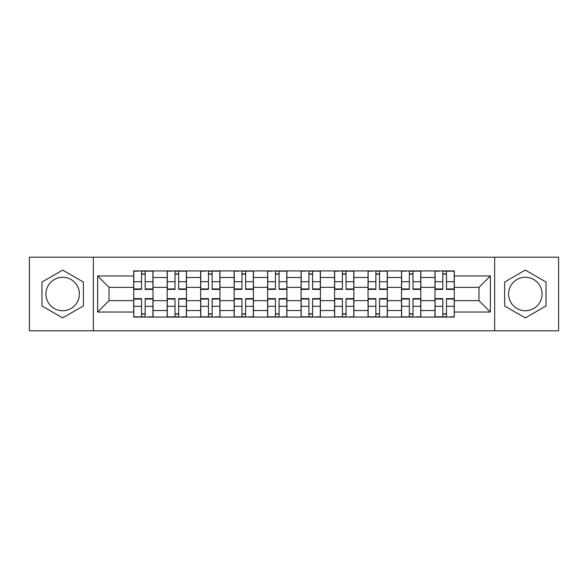 <?xml version="1.0" encoding="UTF-8"?>
<svg xmlns="http://www.w3.org/2000/svg" width="588" height="588" viewBox="0 0 588 588"><rect width="100%" height="100%" fill="white"/><g stroke="black" fill="none" stroke-linecap="round" stroke-linejoin="round"><path stroke-width="0.88" d="M62.666 310.736A16.736 16.736 0 0 1 45.923 294A16.736 16.736 0 0 1 62.666 277.264A16.736 16.736 0 0 1 79.402 294A16.736 16.736 0 0 1 62.666 310.736M525.334 310.736A16.736 16.736 0 0 1 508.598 294A16.736 16.736 0 0 1 525.334 277.264A16.736 16.736 0 0 1 542.077 294A16.736 16.736 0 0 1 525.334 310.736M494.648 330.801L558.6 330.801L558.6 257.199L29.4 257.199L29.4 330.801L494.648 330.801L494.648 257.199M167.176 317.072L167.176 277.477L153.012 277.477L153.012 317.072M153.012 277.477L153.012 270.928M167.176 277.477L167.176 270.928M186.484 270.928L186.484 317.072M200.648 317.072L200.648 270.928M219.963 270.928L219.963 317.072M234.127 317.072L234.127 270.928M253.443 270.928L253.443 317.072M267.606 317.072L267.606 270.928M286.915 270.928L286.915 317.072M301.085 317.072L301.085 270.928M320.394 270.928L320.394 317.072M334.557 317.072L334.557 270.928M353.873 270.928L353.873 317.072M368.037 317.072L368.037 270.928M387.352 270.928L387.352 317.072M401.516 317.072L401.516 270.928M420.824 270.928L420.824 317.072M434.988 317.072L434.988 270.928M434.988 300.652L420.824 300.652M401.516 300.652L387.352 300.652M368.037 300.652L353.873 300.652M334.557 300.652L320.394 300.652M301.085 300.652L286.915 300.652M267.606 300.652L253.443 300.652M234.127 300.652L219.963 300.652M200.648 300.652L186.484 300.652M167.176 300.652L153.012 300.652M434.988 287.348L420.824 287.348M401.516 287.348L387.352 287.348M368.037 287.348L353.873 287.348M334.557 287.348L320.394 287.348M301.085 287.348L286.915 287.348M267.606 287.348L253.443 287.348M234.127 287.348L219.963 287.348M200.648 287.348L186.484 287.348M167.176 287.348L153.012 287.348M109.015 300.652L133.697 300.652L133.697 287.348L109.015 287.348L109.015 300.652L97.645 312.03L97.645 275.97L133.697 275.97L133.697 287.348M454.303 287.348L454.303 300.652L478.985 300.652L478.985 287.348L454.303 287.348L454.303 270.928L133.697 270.928L133.697 275.97M454.303 275.97L490.355 275.97L490.355 312.03L454.303 312.03L454.303 300.652M133.697 300.652L133.697 317.072L454.303 317.072L454.303 312.03M133.697 312.03L97.645 312.03M93.352 330.801L93.352 257.199M83.371 282.042L62.666 270.09L41.954 282.042L41.954 305.958L62.666 317.91L83.371 305.958L83.371 282.042M546.046 282.042L525.334 270.09L504.629 282.042L504.629 305.958L525.334 317.91L546.046 305.958L546.046 282.042M145.177 313.852L141.524 313.852M141.524 274.148L145.177 274.148M178.656 313.852L175.004 313.852M175.004 274.148L178.656 274.148M212.128 313.852L208.483 313.852M208.483 274.148L212.128 274.148M245.608 313.852L241.962 313.852M241.962 274.148L245.608 274.148M279.087 313.852L275.434 313.852M275.434 274.148L279.087 274.148M312.566 313.852L308.913 313.852M308.913 274.148L312.566 274.148M346.038 313.852L342.392 313.852M342.392 274.148L346.038 274.148M379.517 313.852L375.872 313.852M375.872 274.148L379.517 274.148M412.996 313.852L409.344 313.852M409.344 274.148L412.996 274.148M446.476 313.852L442.823 313.852M442.823 274.148L446.476 274.148M97.645 275.97L109.015 287.348M478.985 300.652L490.355 312.03M478.985 287.348L490.355 275.97M145.177 289.384L145.177 271.149L152.902 271.149L152.902 289.384L145.177 289.384M141.524 273.935L145.177 273.935M138.312 271.149L133.799 271.149L133.799 289.384L141.524 289.384L141.524 271.149L145.177 271.149M141.524 298.616L141.524 316.851L133.799 316.851L133.799 298.616L141.524 298.616M145.177 314.065L141.524 314.065M148.397 316.851L152.902 316.851L152.902 298.616L145.177 298.616L145.177 316.851L141.524 316.851M178.656 289.384L178.656 271.149L186.381 271.149L186.381 289.384L178.656 289.384M175.004 273.935L178.656 273.935M171.784 271.149L167.279 271.149L167.279 289.384L175.004 289.384L175.004 271.149L178.656 271.149M212.128 289.384L212.128 271.149L219.853 271.149L219.853 289.384L212.128 289.384M208.483 273.935L212.128 273.935M205.263 271.149L200.758 271.149L200.758 289.384L208.483 289.384L208.483 271.149L212.128 271.149M175.004 298.616L175.004 316.851L167.279 316.851L167.279 298.616L175.004 298.616M178.656 314.065L175.004 314.065M181.876 316.851L186.381 316.851L186.381 298.616L178.656 298.616L178.656 316.851L175.004 316.851M208.483 298.616L208.483 316.851L200.758 316.851L200.758 298.616L208.483 298.616M212.128 314.065L208.483 314.065M215.348 316.851L219.853 316.851L219.853 298.616L212.128 298.616L212.128 316.851L208.483 316.851M245.608 289.384L245.608 271.149L253.332 271.149L253.332 289.384L245.608 289.384M241.962 273.935L245.608 273.935M238.743 271.149L234.237 271.149L234.237 289.384L241.962 289.384L241.962 271.149L245.608 271.149M279.087 289.384L279.087 271.149L286.812 271.149L286.812 289.384L279.087 289.384M275.434 273.935L279.087 273.935M272.215 271.149L267.709 271.149L267.709 289.384L275.434 289.384L275.434 271.149L279.087 271.149M312.566 289.384L312.566 271.149L320.291 271.149L320.291 289.384L312.566 289.384M308.913 273.935L312.566 273.935M305.694 271.149L301.188 271.149L301.188 289.384L308.913 289.384L308.913 271.149L312.566 271.149M241.962 298.616L241.962 316.851L234.237 316.851L234.237 298.616L241.962 298.616M245.608 314.065L241.962 314.065M248.827 316.851L253.332 316.851L253.332 298.616L245.608 298.616L245.608 316.851L241.962 316.851M275.434 298.616L275.434 316.851L267.709 316.851L267.709 298.616L275.434 298.616M279.087 314.065L275.434 314.065M282.306 316.851L286.812 316.851L286.812 298.616L279.087 298.616L279.087 316.851L275.434 316.851M308.913 298.616L308.913 316.851L301.188 316.851L301.188 298.616L308.913 298.616M312.566 314.065L308.913 314.065M315.785 316.851L320.291 316.851L320.291 298.616L312.566 298.616L312.566 316.851L308.913 316.851M346.038 289.384L346.038 271.149L353.763 271.149L353.763 289.384L346.038 289.384M342.392 273.935L346.038 273.935M339.173 271.149L334.668 271.149L334.668 289.384L342.392 289.384L342.392 271.149L346.038 271.149M342.392 298.616L342.392 316.851L334.668 316.851L334.668 298.616L342.392 298.616M346.038 314.065L342.392 314.065M349.257 316.851L353.763 316.851L353.763 298.616L346.038 298.616L346.038 316.851L342.392 316.851M379.517 289.384L379.517 271.149L387.242 271.149L387.242 289.384L379.517 289.384M375.872 273.935L379.517 273.935M372.652 271.149L368.147 271.149L368.147 289.384L375.872 289.384L375.872 271.149L379.517 271.149M375.872 298.616L375.872 316.851L368.147 316.851L368.147 298.616L375.872 298.616M379.517 314.065L375.872 314.065M382.737 316.851L387.242 316.851L387.242 298.616L379.517 298.616L379.517 316.851L375.872 316.851M412.996 289.384L412.996 271.149L420.721 271.149L420.721 289.384L412.996 289.384M409.344 273.935L412.996 273.935M406.124 271.149L401.619 271.149L401.619 289.384L409.344 289.384L409.344 271.149L412.996 271.149M409.344 298.616L409.344 316.851L401.619 316.851L401.619 298.616L409.344 298.616M412.996 314.065L409.344 314.065M416.216 316.851L420.721 316.851L420.721 298.616L412.996 298.616L412.996 316.851L409.344 316.851M446.476 289.384L446.476 271.149L454.201 271.149L454.201 289.384L446.476 289.384M442.823 273.935L446.476 273.935M439.603 271.149L435.098 271.149L435.098 289.384L442.823 289.384L442.823 271.149L446.476 271.149M442.823 298.616L442.823 316.851L435.098 316.851L435.098 298.616L442.823 298.616M446.476 314.065L442.823 314.065M449.688 316.851L454.201 316.851L454.201 298.616L446.476 298.616L446.476 316.851L442.823 316.851M401.516 277.477L387.352 277.477M368.037 277.477L353.873 277.477M334.557 277.477L320.394 277.477M301.085 277.477L286.915 277.477M267.606 277.477L253.443 277.477M234.127 277.477L219.963 277.477M200.648 277.477L186.484 277.477M434.988 277.477L420.824 277.477M401.516 310.523L387.352 310.523M368.037 310.523L353.873 310.523M334.557 310.523L320.394 310.523M301.085 310.523L286.915 310.523M267.606 310.523L253.443 310.523M234.127 310.523L219.963 310.523M200.648 310.523L186.484 310.523M167.176 310.523L153.012 310.523M434.988 310.523L420.824 310.523M145.177 288.936L152.902 288.936M145.177 281.689L152.902 281.689M133.799 288.936L141.524 288.936M133.799 281.689L141.524 281.689M141.524 299.064L133.799 299.064M141.524 306.311L133.799 306.311M152.902 299.064L145.177 299.064M152.902 306.311L145.177 306.311M178.656 288.936L186.381 288.936M178.656 281.689L186.381 281.689M167.279 288.936L175.004 288.936M167.279 281.689L175.004 281.689M212.128 288.936L219.853 288.936M212.128 281.689L219.853 281.689M200.758 288.936L208.483 288.936M200.758 281.689L208.483 281.689M175.004 299.064L167.279 299.064M175.004 306.311L167.279 306.311M186.381 299.064L178.656 299.064M186.381 306.311L178.656 306.311M208.483 299.064L200.758 299.064M208.483 306.311L200.758 306.311M219.853 299.064L212.128 299.064M219.853 306.311L212.128 306.311M245.608 288.936L253.332 288.936M245.608 281.689L253.332 281.689M234.237 288.936L241.962 288.936M234.237 281.689L241.962 281.689M279.087 288.936L286.812 288.936M279.087 281.689L286.812 281.689M267.709 288.936L275.434 288.936M267.709 281.689L275.434 281.689M312.566 288.936L320.291 288.936M312.566 281.689L320.291 281.689M301.188 288.936L308.913 288.936M301.188 281.689L308.913 281.689M241.962 299.064L234.237 299.064M241.962 306.311L234.237 306.311M253.332 299.064L245.608 299.064M253.332 306.311L245.608 306.311M275.434 299.064L267.709 299.064M275.434 306.311L267.709 306.311M286.812 299.064L279.087 299.064M286.812 306.311L279.087 306.311M308.913 299.064L301.188 299.064M308.913 306.311L301.188 306.311M320.291 299.064L312.566 299.064M320.291 306.311L312.566 306.311M346.038 288.936L353.763 288.936M346.038 281.689L353.763 281.689M334.668 288.936L342.392 288.936M334.668 281.689L342.392 281.689M342.392 299.064L334.668 299.064M342.392 306.311L334.668 306.311M353.763 299.064L346.038 299.064M353.763 306.311L346.038 306.311M379.517 288.936L387.242 288.936M379.517 281.689L387.242 281.689M368.147 288.936L375.872 288.936M368.147 281.689L375.872 281.689M375.872 299.064L368.147 299.064M375.872 306.311L368.147 306.311M387.242 299.064L379.517 299.064M387.242 306.311L379.517 306.311M412.996 288.936L420.721 288.936M412.996 281.689L420.721 281.689M401.619 288.936L409.344 288.936M401.619 281.689L409.344 281.689M409.344 299.064L401.619 299.064M409.344 306.311L401.619 306.311M420.721 299.064L412.996 299.064M420.721 306.311L412.996 306.311M446.476 288.936L454.201 288.936M446.476 281.689L454.201 281.689M435.098 288.936L442.823 288.936M435.098 281.689L442.823 281.689M442.823 299.064L435.098 299.064M442.823 306.311L435.098 306.311M454.201 299.064L446.476 299.064M454.201 306.311L446.476 306.311"/></g></svg>
